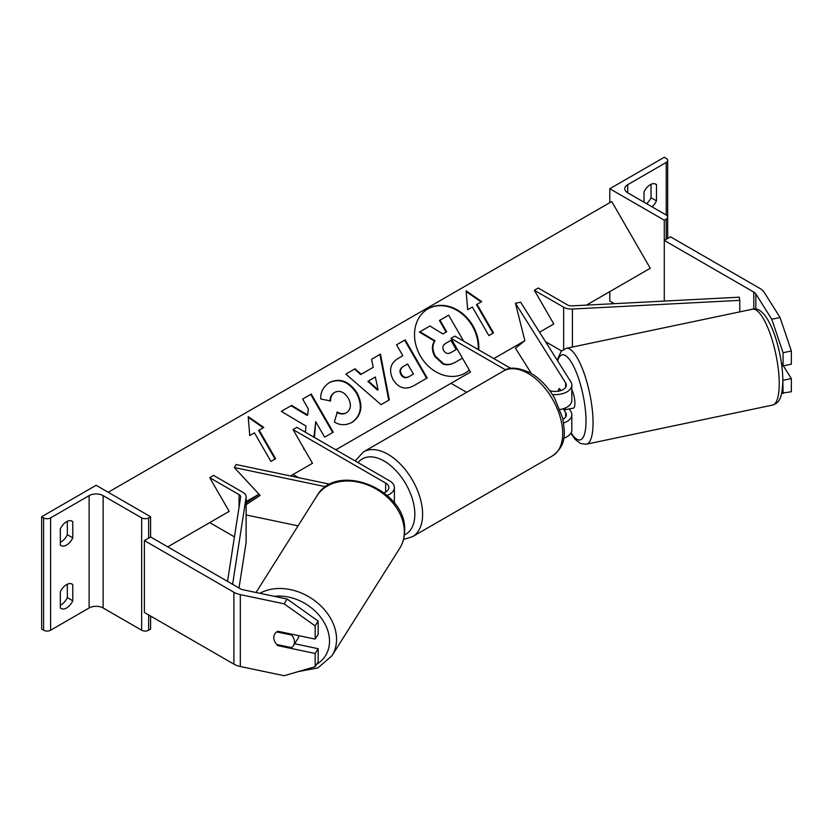 <?xml version="1.0" encoding="UTF-8"?>
<svg xmlns="http://www.w3.org/2000/svg" width="833" height="833" viewBox="0 0 833 833"><rect width="100%" height="100%" fill="white"/><g stroke="black" fill="none" stroke-linecap="round" stroke-linejoin="round"><path stroke-width="1.25" d="M560.859 390.594L559.568 388.542A11.006 3.072 -101.9 0 0 559.557 388.542A11.006 3.072 -101.9 0 0 558.183 391.229A11.006 3.072 -101.9 0 1 559.141 388.761L559.641 388.647M563.233 408.743L565.659 412.585A11.006 6.352 180 0 1 566.325 414.751A11.006 6.352 180 0 1 562.962 419.322M549.624 390.542A11.006 6.352 0 0 0 560.724 390.635A11.006 6.352 0 0 0 566.325 385.096A11.006 6.352 0 0 0 565.659 382.93L515.45 303.274L524.863 340.676L515.45 348.215L531.36 373.455M552.352 394.478A16.514 9.527 0 0 0 571.823 385.096A16.514 9.527 0 0 0 570.834 381.837L520.615 302.192L515.45 303.274M563.66 422.977A16.514 9.527 180 0 0 571.823 414.751A16.514 9.527 180 0 0 570.834 411.492L569.178 408.888M560.015 409.513A16.514 9.527 0 0 0 571.823 400.381L571.823 385.096M335.845 449.799L470.478 372.07L451.028 338.365L454.922 336.126L510.931 368.457M470.478 372.07L451.028 383.305L466.647 392.322M451.028 338.365L505.693 369.935M563.733 438.231A16.514 9.527 0 0 0 571.823 430.036L571.823 414.751M781.698 393.197L791.35 391.749L791.35 378.557L783.343 365.864M782.843 379.921L783.072 393.488M781.5 363.407L783.072 365.916L791.35 364.177L791.35 350.985L783.072 352.723L783.072 365.916M783.072 352.723L771.785 319.247L755.833 293.945A8.809 5.081 0 0 0 753.792 292.091L664.276 240.414L664.276 301.077L664.276 220.193L666.223 219.069A4.956 2.863 0 0 0 667.67 217.049A4.956 2.863 0 0 0 666.223 215.029L627.697 192.787A9.902 5.716 180 0 1 624.792 188.737A9.902 5.716 180 0 1 627.697 184.697L666.223 162.456A4.956 2.863 0 0 0 667.67 160.425A4.956 2.863 0 0 0 666.223 158.405L664.276 157.281L609.798 188.737L609.798 202.669M771.785 319.247L780.052 317.508L764.111 292.206A17.608 10.163 0 0 0 760.019 288.499L670.503 236.822L664.276 240.414M783.072 380.296L791.35 378.557M780.052 317.508L791.35 350.985M609.798 291.633L609.798 301.077L614.285 303.67M646.564 203.679A11.006 6.352 120 0 0 651.042 197.723L651.042 184.291M654.936 183.791L656.487 184.697A11.006 6.352 120 0 0 655.769 184.145A11.006 6.352 120 0 0 650.261 184.697A11.006 6.352 120 0 0 644.034 191.882L644.034 202.221M656.487 184.697L656.487 200.868A11.006 6.352 -60 0 1 652.01 206.823M609.798 188.737L664.276 220.193M651.042 197.723L656.487 200.868M569.814 408.753A11.006 3.072 -101.9 0 0 570.293 408.774L573.396 408.128A11.006 3.072 -101.9 0 0 574.895 403.328A11.006 3.072 -101.9 0 0 571.823 389.615M570.293 408.774A11.006 3.072 -101.9 0 0 570.72 408.566L564.514 409.867A11.006 3.072 -101.9 0 0 565.378 407.931M559.141 388.761L560.39 390.739M564.514 409.867L563.702 408.587M277.93 645.658A11.006 8.445 32.2 0 1 273.797 637.599A11.006 8.445 32.2 0 1 274.828 633.903A11.006 8.445 32.2 0 1 277.93 631.279L315.166 639.098L315.166 625.906L318.175 621.126L287.156 599.042L243.34 589.837A8.809 5.081 180 0 1 240.123 588.65L150.606 536.973L144.38 540.565L144.38 612.463L233.896 664.14A17.608 10.163 180 0 0 240.321 666.504L284.136 675.719L315.166 666.671L315.166 653.478L277.93 645.658L278.43 644.857M318.175 621.126L318.175 634.319L315.166 639.098M315.166 666.671L318.175 661.891L318.175 648.699L294.643 643.753M287.156 599.042L284.136 603.821L240.321 594.616A17.608 10.163 180 0 1 233.896 592.253L144.38 540.565M318.175 648.699L315.166 653.478M284.136 603.821L315.166 625.906M293.445 645.637A11.006 8.445 -147.8 0 0 294.486 641.941A11.006 8.445 -147.8 0 0 291.529 635.027L276.754 631.924A11.006 8.445 -147.8 0 0 274.828 633.903A11.006 8.445 -147.8 0 0 273.797 637.599A11.006 8.445 -147.8 0 0 276.754 644.503L291.529 647.616A11.006 8.445 -147.8 0 0 293.445 645.637L297.964 638.474A11.006 8.445 -147.8 0 0 298.943 635.694M292.029 634.236L291.529 635.027M60.33 591.794A11.006 6.352 -60 0 1 66.557 584.599A11.006 6.352 -60 0 1 72.055 584.058A11.006 6.352 -60 0 1 72.783 584.61L72.783 600.78A11.006 6.352 120 0 1 61.048 608.517A11.006 6.352 120 0 1 60.33 607.975L60.33 591.794M150.606 516.752L148.659 517.876A4.956 2.863 180 0 1 141.662 517.876L103.136 495.635A9.902 5.716 0 0 0 89.121 495.635L50.605 517.876A4.956 2.863 180 0 1 43.597 517.876L41.65 516.752L96.128 485.295L150.606 516.752L150.606 536.973M41.65 516.752L41.65 629.092L43.597 630.217A4.956 2.863 180 0 0 50.605 630.217L89.121 607.975A9.902 5.716 0 0 1 103.136 607.975L141.662 630.217A4.956 2.863 180 0 0 148.659 630.217L150.606 629.092L150.606 616.056M67.338 584.204L67.338 597.636A11.006 6.352 -60 0 1 60.33 605.227M60.33 542.325A11.006 6.352 -60 0 0 67.338 534.724L67.338 521.291M60.33 528.882A11.006 6.352 -60 0 1 66.557 521.697A11.006 6.352 -60 0 1 72.055 521.156A11.006 6.352 -60 0 1 72.783 521.697L72.783 537.868A11.006 6.352 120 0 1 61.048 545.605A11.006 6.352 120 0 1 60.33 545.063L60.33 528.882M67.338 534.724L72.783 537.868M71.222 520.802L72.783 521.697M67.338 597.636L72.783 600.78M71.222 583.704L72.783 584.61M259.125 494.333L246.151 502.872M330.045 484.265L236.145 464.533L234.271 467.511L260.125 495.416L246.151 504.621M298.058 525.852L246.151 514.95M325.807 486.753L234.271 467.511M384.065 492.803A11.006 6.352 180 0 0 388.876 487.544A11.006 6.352 180 0 0 385.648 483.057L293.039 429.578L296.923 427.339L389.542 480.808A16.514 9.527 180 0 1 394.373 487.544A16.514 9.527 180 0 1 387.199 495.416M394.373 487.544L394.373 502.83A16.514 9.527 180 0 1 394.373 503.059M293.039 429.578L312.49 463.283L293.039 474.518L298.391 477.611M534.338 290.269L563.649 307.19A11.006 6.352 180 0 0 572.417 309.033L739.766 300.359L739.277 297.194L571.917 305.867A5.508 3.176 180 0 1 567.533 304.951L538.222 288.02L534.338 290.269L553.789 323.975L539.534 332.2L553.789 323.975M561.546 350.912L545.49 341.645M739.766 300.359L739.766 311.865M227.534 581.382L240.622 497.134A5.508 3.176 0 0 0 240.654 496.853A5.508 3.176 0 0 0 239.04 494.604L209.729 477.684L229.179 511.379L209.729 522.614L234.448 536.889M232.605 584.308L246.11 497.416A11.006 6.352 0 0 0 246.151 496.853A11.006 6.352 0 0 0 242.934 492.355L213.623 475.435L209.729 477.684M239.009 588.015L246.11 542.356A11.006 6.352 0 0 0 246.151 541.783L246.151 496.853M464.949 373.215A37.121 30.311 60 0 0 469.271 369.956M478.194 349.558A37.121 30.311 60 0 0 461.909 313.781A37.121 30.311 60 0 0 427.829 308.918M478.704 349.86A37.121 30.311 60 0 0 462.565 313.552A37.121 30.311 60 0 0 428.1 308.762A37.121 30.311 60 0 0 420.415 356.066A37.121 30.311 60 0 0 465.22 373.059L465.22 373.059A37.121 30.311 60 0 0 469.333 370.081M167.735 546.865L229.179 511.379M246.151 501.581L258.98 494.177M290.54 475.955L312.49 463.283M493.834 358.586L524.863 340.676M586.453 305.107L650.261 268.268L611.745 201.544L108.196 492.272M472.353 307.013L488.867 335.605L493.532 332.908L477.028 304.316L481.693 301.619L466.105 290.8L467.688 309.709L472.353 307.013M320.809 399.017C320.33 392.156 323.277 386.637 329.618 382.451L329.618 382.451C339.926 377.672 349.079 381.16 357.065 392.895L357.128 393.009C363.396 405.609 361.741 415.375 352.161 422.31C345.778 425.58 339.843 425.476 334.366 421.987L337.303 412.085C340.614 413.97 343.737 414.147 346.684 412.616L346.684 412.616C351.005 409.347 351.536 404.557 348.298 398.257L348.225 398.143C344.321 392.062 339.885 390.094 334.918 392.249L334.918 392.249C331.982 394.155 330.524 397.049 330.566 400.933L320.809 399.017M352.161 422.31L351.609 422.633C361.189 415.698 362.844 405.931 356.576 393.322L357.128 393.009M361.21 374.256L373.267 367.291L371.549 359.262L380.462 354.119L389.323 399.882L381.056 404.661L345.851 374.1L355.045 368.79L361.21 374.256L360.658 374.569L372.715 367.613M393.166 379.754L393.103 379.65C388.459 370.237 390.281 363.084 398.559 358.19L402.828 355.722L396.539 344.831L405.171 339.854L427.183 377.974L413.845 385.679C405.452 390.198 398.559 388.22 393.166 379.754M398.559 358.19L402.287 356.045M314.416 437.44L315.717 421.706L324.641 437.179L333.273 432.202L311.261 394.071L302.629 399.049L308.325 408.909L307.648 415.032L291.644 405.39L281.283 411.377L306.023 426.069L305.399 432.233M303.806 448.237L303.701 449.268L304.222 448.966M263.769 427.433L259.105 430.13L275.619 458.723L270.944 461.42L254.44 432.827L249.765 435.524L248.192 416.615L263.769 427.433M455.391 362.23L462.45 358.159L455.391 362.23C450.622 364.885 446.436 365.458 442.833 363.948L434.868 356.545C431.713 350.599 431.588 345.456 434.514 341.103L419.374 332.075L429.911 325.995L442.875 333.939L446.665 331.753L439.98 320.184L448.633 315.186L463.617 341.145M446.113 332.065L439.428 320.497L439.98 320.184M442.833 363.948L443.385 363.636L435.42 356.222C432.254 350.287 432.14 345.143 435.065 340.78L419.926 331.763M455.932 361.918C451.174 364.573 446.988 365.146 443.385 363.636M434.514 341.103L435.065 340.78M371.549 359.262L380.462 354.119M379.91 354.441L388.772 400.204M345.851 374.1L355.045 368.79M354.494 369.113L360.658 374.569M368.394 381.004L367.853 381.316L377.516 390.104L378.067 389.782L375.339 376.995L368.394 381.004L378.067 389.782M396.539 344.831L405.171 339.854M404.619 340.166L426.631 378.297M402.974 366.687L403.526 366.364C400.434 368.353 399.736 370.956 401.444 374.173L401.506 374.288C403.526 377.526 406.15 378.244 409.388 376.422L413.428 374.079L407.608 364L402.974 366.687C399.882 368.675 399.184 371.279 400.892 374.496L400.954 374.6C402.974 377.849 405.598 378.557 408.836 376.735L412.876 374.402M329.077 382.774C339.385 377.995 348.527 381.472 356.514 393.218L356.576 393.322M336.751 412.397C340.062 414.282 343.196 414.47 346.132 412.939L346.684 412.616L346.132 412.939M334.366 392.562L334.918 392.249L334.366 392.562C331.43 394.467 329.983 397.362 330.014 401.246M307.648 415.032L307.096 415.355L291.092 405.713L291.644 405.39M291.092 405.713L281.283 411.377M332.721 432.514L310.709 394.384L311.261 394.071M310.709 394.384L302.629 399.049M313.916 437.148L315.717 421.706M275.067 459.045L258.553 430.442L259.105 430.13M248.255 417.364L263.228 427.745M481.141 301.931L466.168 291.55M492.98 333.231L476.476 304.628L477.028 304.316M451.09 352.484L456.744 349.214L451.455 340.051L445.749 343.342C442.802 345.206 442.125 347.6 443.729 350.547L443.791 350.662C445.645 353.609 448.071 354.212 451.09 352.484M456.203 349.537L450.903 340.364L451.455 340.051M450.903 340.364L445.749 343.342M565.659 382.93L565.659 387.272M565.659 412.585L565.659 416.927M755.833 293.945L755.833 309.158M753.792 292.091L753.792 309.033M627.697 184.697L627.697 192.787M666.223 162.456L666.223 215.029M666.223 219.069L666.223 239.29M552.56 455.828A48.98 28.28 -120 0 0 560.068 416.573A48.98 28.28 -120 0 0 528.08 373.413A48.98 28.28 -120 0 0 503.59 370.987C509.109 366.593 518.188 367.311 530.829 373.142C540.232 378.755 548.187 387.126 554.674 398.257L562.702 418.197C564.993 433.222 566.992 444.791 552.56 455.828L412.47 536.702L403.557 539.409M503.59 370.987L363.5 451.871A48.98 28.28 60 0 1 387.98 454.297A48.98 28.28 60 0 1 419.978 497.457A48.98 28.28 60 0 1 412.47 536.702M404.411 534.901A43.472 25.105 -120 0 0 412.856 500.602A43.472 25.105 -120 0 0 384.096 461.034A43.472 25.105 -120 0 0 358.055 462.627M779.23 383.721A48.98 13.682 -101.9 0 0 769.952 333.231A48.98 13.682 -101.9 0 0 752.397 309.22C767.703 304.212 782.645 349.537 782.843 380.733C782.208 400.642 778.105 402.974 772.545 405.077A48.98 13.682 -101.9 0 0 779.23 383.721M752.397 309.22L566.232 348.34A48.98 13.682 78.1 0 1 583.787 372.351A48.98 13.682 78.1 0 1 593.054 422.841A48.98 13.682 78.1 0 1 586.38 444.197L772.545 405.077M571.105 432.816A43.472 12.141 -101.9 0 0 586.005 420.946A43.472 12.141 -101.9 0 0 574.354 367.822A43.472 12.141 -101.9 0 0 557.662 360.949M233.896 592.253L233.896 664.14M240.321 594.616L240.321 666.504M274.328 596.345A43.472 33.362 32.2 0 1 329.514 641.191A43.472 33.362 32.2 0 1 316.623 664.349M298.245 671.606L317.925 667.91L331.971 655.738A48.98 37.579 -147.8 0 0 336.563 639.286A48.98 37.579 -147.8 0 0 309.366 597.084A48.98 37.579 -147.8 0 0 259.927 593.325M256.033 592.502L316.863 496.01A48.98 37.579 32.2 0 1 368.582 485.316A48.98 37.579 32.2 0 1 404.328 531.808A48.98 37.579 32.2 0 1 399.736 548.249L331.971 655.738M50.605 517.876L50.605 630.217M89.121 495.635L89.121 607.975M43.597 517.876L43.597 630.217M148.659 517.876L148.659 538.097M148.659 614.931L148.659 630.217M141.662 517.876L141.662 630.217M103.136 495.635L103.136 607.975M385.648 483.057L385.648 492.043M563.649 307.19L563.649 349.319M572.417 309.033L572.417 347.038M239.04 494.604L239.04 507.359M246.11 497.416L246.11 542.356M434.93 356.649L435.482 356.326M434.868 356.545L435.42 356.222M400.954 374.6L401.506 374.288M408.836 376.735L409.388 376.422M400.892 374.496L401.444 374.173M356.514 393.218L357.065 392.895M667.67 238.446L667.67 160.425M363.5 451.871L355.108 460.92M566.232 348.34L561.317 351.141L557.11 360.075M570.813 433.327L575.093 439.345L580.674 443.583L586.38 444.197M316.863 496.01C336.615 460.795 407.004 489.762 404.661 530.715C404.64 537.15 403.005 543.001 399.736 548.249M464.668 373.371L465.22 373.059"/></g></svg>
